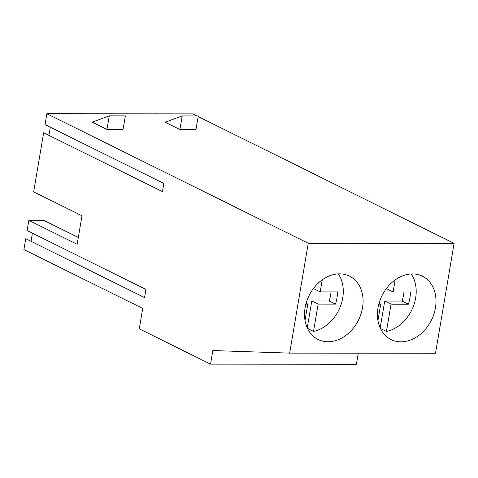 <?xml version="1.0" encoding="UTF-8"?>
<svg xmlns="http://www.w3.org/2000/svg" width="478" height="478" viewBox="0 0 478 478"><rect width="100%" height="100%" fill="white"/><g stroke="black" fill="none" stroke-linecap="round" stroke-linejoin="round"><path stroke-width="0.72" d="M144.547 297.573L145.927 289.423L27.115 230.545L28.841 220.358L77.155 244.3L81.983 215.781L33.663 191.839L43.659 132.753L162.466 191.624L163.846 183.474L45.034 124.603L46.874 113.74L308.256 243.26L289.674 353.123L212.847 350.553L210.553 364.134L139.265 328.81L142.713 308.435L23.9 249.564L25.74 238.695L144.547 297.573M32.414 233.174L31.034 241.324M78.308 237.488L43.767 220.376L28.841 220.358M78.553 236.024L75.351 236.024M378.809 304.163L380.721 304.169L377.955 320.547M379.036 303.333L380.721 304.169M198.173 116.566L454.1 243.386L435.518 353.248L289.674 353.123M358.267 353.182L356.397 364.26L210.553 364.134M454.1 243.386L308.256 243.26M328.063 341.764A35.348 27.587 -63.6 0 1 318.115 339.482A35.348 27.587 -63.6 0 1 309.087 295.559A35.348 27.587 -63.6 0 1 349.502 276.135A35.348 27.587 -63.6 0 1 360.98 314.052A35.348 27.587 -63.6 0 1 328.063 341.764M400.982 341.83A35.348 27.587 -63.6 0 1 391.034 339.541A35.348 27.587 -63.6 0 1 382.012 295.625A35.348 27.587 -63.6 0 1 422.421 276.2A35.348 27.587 -63.6 0 1 433.899 314.112A35.348 27.587 -63.6 0 1 400.982 341.83M46.874 113.74L192.718 113.866L196.936 115.957M109.277 115.879L125.356 115.891L123.055 129.478L106.976 129.46L92.2 122.141L109.277 115.879L106.976 129.46M182.196 115.945L198.274 115.957L195.974 129.538L179.901 129.526L165.119 122.201L182.196 115.945L179.901 129.526M403.952 291.962A35.348 27.587 -63.6 0 1 402.052 301.05L408.391 304.193A35.348 27.587 -63.6 0 0 410.459 291.968L393.125 291.95L395.169 279.899M386.965 287.78L386.792 288.814L393.125 291.95M402.052 301.05L384.724 301.038L380.177 327.92M50.333 127.232L48.953 135.382M380.44 328.488L386.445 331.463L391.058 304.175L408.391 304.193M391.058 304.175L384.724 301.038M386.445 331.463A35.348 27.587 116.4 0 0 412.657 308.107A35.348 27.587 116.4 0 0 411.205 273.948M305.89 304.104L307.802 304.104L305.03 320.481M314.046 287.714L313.867 288.748L320.206 291.891L322.244 279.833M331.027 291.897A35.348 27.587 -63.6 0 1 329.133 300.991L311.799 300.973L307.252 327.86M306.117 303.267L307.802 304.104M307.515 328.428L313.52 331.403A35.348 27.587 116.4 0 0 339.739 308.047A35.348 27.587 116.4 0 0 338.287 273.882M313.52 331.403L318.139 304.11L311.799 300.973M329.133 300.991L335.466 304.127A35.348 27.587 -63.6 0 0 337.534 291.903L320.206 291.891M318.139 304.11L335.466 304.127"/></g></svg>
